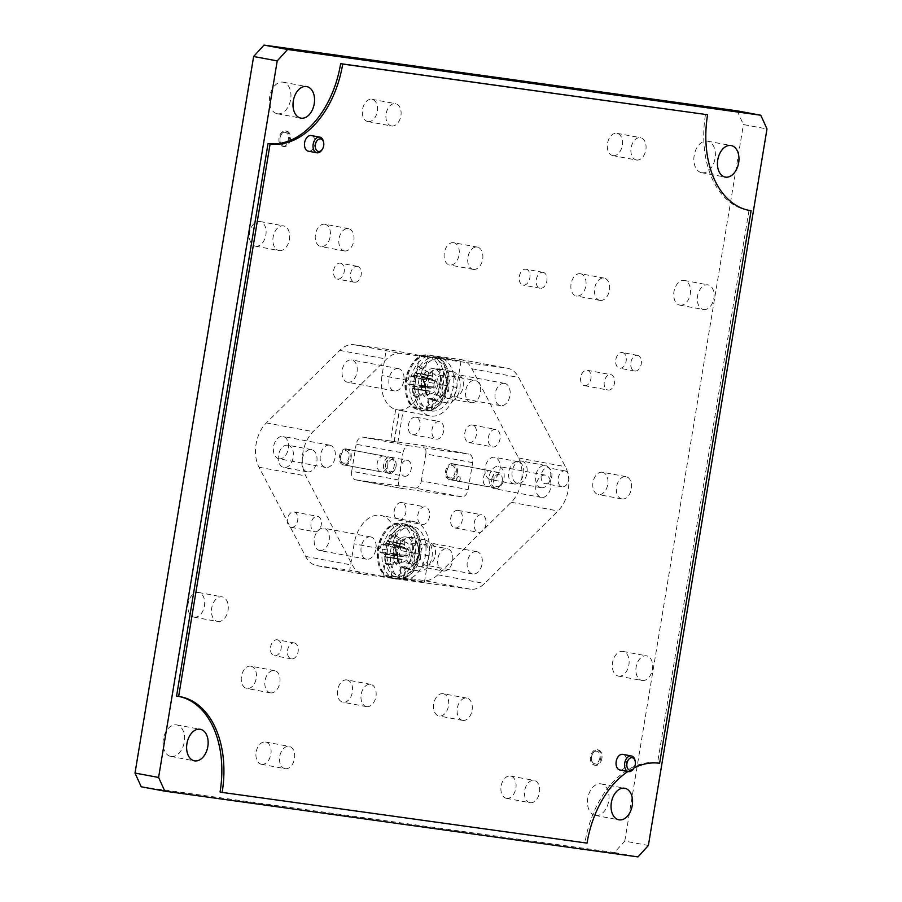 <?xml version="1.0" encoding="UTF-8"?>
<svg xmlns="http://www.w3.org/2000/svg" width="902" height="902" viewBox="0 0 902 902"><rect width="100%" height="100%" fill="white"/><g stroke="black" fill="none" stroke-linecap="round" stroke-linejoin="round"><path stroke-width="0.68" stroke-dasharray="4.51 3.38" d="M396.068 466.266A6.37 4.183 100.5 0 0 396.079 463.278A6.37 4.183 100.5 0 0 391.953 459.445A6.37 4.183 100.5 0 0 387.781 465.082A6.37 4.183 100.5 0 0 389.811 471.566A6.37 4.183 100.5 0 0 394.941 469.412A6.37 4.183 100.5 0 0 396.068 466.266M385.571 464.722A7.96 5.232 -79.5 0 1 392.201 457.63A7.96 5.232 -79.5 0 1 395.944 462.467A7.96 5.232 -79.5 0 1 395.933 466.199A7.96 5.232 -79.5 0 1 394.524 470.122A7.96 5.232 -79.5 0 1 389.292 473.279A7.96 5.232 -79.5 0 1 385.571 464.722M340.606 456.311A6.37 4.183 -79.5 0 1 341.734 453.176A6.37 4.183 -79.5 0 1 346.875 451.011A6.37 4.183 -79.5 0 1 348.894 457.494A6.37 4.183 -79.5 0 1 344.733 463.143A6.37 4.183 -79.5 0 1 340.595 459.298A6.37 4.183 -79.5 0 1 340.606 456.311M351.115 457.866A7.96 5.232 100.5 0 0 347.394 449.297A7.96 5.232 100.5 0 0 342.162 452.466A7.96 5.232 100.5 0 0 340.753 456.378A7.96 5.232 100.5 0 0 340.742 460.121A7.96 5.232 100.5 0 0 344.485 464.947A7.96 5.232 100.5 0 0 351.115 457.866M502.222 481.014A6.37 4.183 100.5 0 0 502.234 478.026A6.37 4.183 100.5 0 0 498.107 474.193A6.37 4.183 100.5 0 0 493.935 479.83A6.37 4.183 100.5 0 0 495.965 486.313A6.37 4.183 100.5 0 0 501.095 484.16A6.37 4.183 100.5 0 0 502.222 481.014M491.714 479.469A7.96 5.232 -79.5 0 1 498.355 472.389A7.96 5.232 -79.5 0 1 502.098 477.214A7.96 5.232 -79.5 0 1 502.076 480.946A7.96 5.232 -79.5 0 1 500.666 484.87A7.96 5.232 -79.5 0 1 495.446 488.027A7.96 5.232 -79.5 0 1 491.714 479.469M446.761 471.058A6.37 4.183 -79.5 0 1 447.888 467.924A6.37 4.183 -79.5 0 1 453.018 465.759A6.37 4.183 -79.5 0 1 455.048 472.242A6.37 4.183 -79.5 0 1 450.876 477.891A6.37 4.183 -79.5 0 1 446.749 474.046A6.37 4.183 -79.5 0 1 446.761 471.058M457.269 472.614A7.96 5.232 100.5 0 0 453.537 464.045A7.96 5.232 100.5 0 0 448.317 467.213A7.96 5.232 100.5 0 0 446.907 471.137A7.96 5.232 100.5 0 0 446.885 474.869A7.96 5.232 100.5 0 0 450.628 479.695A7.96 5.232 100.5 0 0 457.269 472.614M401.255 567.144A15.278 10.046 100.5 0 0 413.308 553.332A15.278 10.046 100.5 0 0 406.125 537.006A15.278 10.046 100.5 0 0 393.486 550.107A15.278 10.046 100.5 0 0 400.432 567.031L398.56 578.34A26.733 17.566 -79.5 0 1 398.447 578.317A26.733 17.566 -79.5 0 1 386.056 548.822A26.733 17.566 -79.5 0 1 408.223 525.742A26.733 17.566 -79.5 0 1 420.738 554.538A26.733 17.566 -79.5 0 1 399.383 578.453L401.255 567.144L405.979 568.023A15.278 10.046 100.5 0 0 418.021 554.2A15.278 10.046 100.5 0 0 410.85 537.885A15.278 10.046 100.5 0 0 398.199 550.987A15.278 10.046 100.5 0 0 405.145 567.91L403.273 579.219A26.733 17.566 -79.5 0 1 403.16 579.197A26.733 17.566 -79.5 0 1 390.78 549.701A26.733 17.566 -79.5 0 1 412.947 526.621A26.733 17.566 -79.5 0 1 425.451 555.407A26.733 17.566 -79.5 0 1 404.107 579.332L405.979 568.023M400.432 567.031L405.145 567.91M398.56 578.34L403.273 579.219M399.383 578.453L404.107 579.332M429.115 398.864A15.278 10.046 100.5 0 0 441.157 385.053A15.278 10.046 100.5 0 0 433.986 368.738A15.278 10.046 100.5 0 0 421.335 381.828A15.278 10.046 100.5 0 0 428.292 398.752L426.42 410.06A26.733 17.566 -79.5 0 1 426.308 410.038A26.733 17.566 -79.5 0 1 413.917 380.543A26.733 17.566 -79.5 0 1 436.083 357.474A26.733 17.566 -79.5 0 1 448.598 386.259A26.733 17.566 -79.5 0 1 427.244 410.173L429.115 398.864L433.828 399.744A15.278 10.046 100.5 0 0 445.881 385.932A15.278 10.046 100.5 0 0 438.71 369.617A15.278 10.046 100.5 0 0 426.06 382.707A15.278 10.046 100.5 0 0 433.005 399.631L431.133 410.94A26.733 17.566 -79.5 0 1 431.021 410.917A26.733 17.566 -79.5 0 1 418.641 381.422A26.733 17.566 -79.5 0 1 440.796 358.342A26.733 17.566 -79.5 0 1 453.311 387.138A26.733 17.566 -79.5 0 1 431.957 411.053L433.828 399.744M428.292 398.752L433.005 399.631M426.42 410.06L431.133 410.94M427.244 410.173L431.957 411.053M435.542 387.217L433.321 386.981L431.28 387.883L429.07 394.332A11.275 7.408 -79.5 0 1 428.63 394.433A11.275 7.408 -79.5 0 1 425.237 393.802L425.214 387.037L423.342 385.526L421.358 385.255A11.275 7.408 -79.5 0 1 422.316 379.449L424.538 379.686L426.973 378.355L428.788 372.334A11.275 7.408 -79.5 0 1 432.622 372.864L432.644 379.629L434.302 381.05L436.5 381.422A11.275 7.408 -79.5 0 1 436.275 384.353A11.275 7.408 -79.5 0 1 435.542 387.217L426.95 386.8A15.176 9.978 100.5 0 0 428.022 382.696A15.176 9.978 100.5 0 0 428.326 378.49A43.251 3.45 13.2 0 0 422.835 377.51L422.587 377.397A43.127 9.02 28.3 0 1 421.257 376.348L421.02 375.83A43.127 27.06 68.9 0 1 420.952 373.811L421.008 373.473A43.251 29.98 98.1 0 1 423.263 367.328A15.176 9.978 100.5 0 0 423.128 367.249A15.176 9.978 100.5 0 0 420.614 366.359A15.176 9.978 100.5 0 0 417.773 366.562A43.251 34.941 -82.4 0 0 415.315 372.684L415.168 373A43.127 32.743 -46.6 0 0 414.119 374.871L413.736 375.3A43.127 15.762 -2.1 0 0 412.451 375.999L412.259 376.044A43.251 3.45 13.2 0 0 409.328 375.852A15.176 9.978 100.5 0 0 407.952 384.162A43.251 1.5 -174.4 0 0 410.838 384.658L411.008 384.759A43.127 13.958 -159.3 0 0 412 385.74L412.237 386.259A43.127 31.998 -117 0 0 412.631 388.345L412.665 388.694A43.251 34.941 -82.4 0 0 413.015 395.324A15.176 9.978 100.5 0 0 415.664 396.294A15.176 9.978 100.5 0 0 417.727 396.26A15.176 9.978 100.5 0 0 418.505 396.091A43.251 29.98 98.1 0 1 418.359 389.484L418.415 389.157A43.127 27.804 128.1 0 1 419.137 387.217L419.52 386.789A43.127 10.813 170.3 0 1 421.133 386.169L421.403 386.135A43.251 1.5 -174.4 0 0 426.95 386.8M418.472 408.29A26.462 17.386 100.5 0 0 440.029 384.59A26.462 17.386 100.5 0 0 427.12 356.098A26.462 17.386 100.5 0 0 405.562 379.798A26.462 17.386 100.5 0 0 418.472 408.29M421.133 386.169L433.546 386.947L421.133 386.169M422.835 377.51L434.516 381.14L422.835 377.51M434.031 384.59A10.125 6.652 100.5 0 0 438.778 395.459A10.125 6.652 100.5 0 0 447.223 386.428A10.125 6.652 100.5 0 0 442.476 375.559A10.125 6.652 100.5 0 0 434.031 384.59M437.786 384.669A10.125 6.652 -79.5 0 1 429.341 393.712A10.125 6.652 -79.5 0 1 424.594 382.843A10.125 6.652 -79.5 0 1 433.05 373.8A10.125 6.652 -79.5 0 1 437.786 384.669M429.07 394.332L418.505 396.091M425.237 393.802L413.015 395.324M436.5 381.422L428.326 378.49M421.358 385.255L407.952 384.162M422.316 379.449L409.328 375.852M428.788 372.334L417.773 366.562M407.681 555.497L405.46 555.26L403.036 556.59L401.21 562.611A11.275 7.408 -79.5 0 1 400.77 562.701A11.275 7.408 -79.5 0 1 397.376 562.081L397.59 555.835L395.696 553.896L393.498 553.524A11.275 7.408 -79.5 0 1 394.467 547.728L396.688 547.965L399.112 546.635L400.939 540.602A11.275 7.408 -79.5 0 1 404.761 541.144L404.558 547.39L406.441 549.318L408.64 549.69A11.275 7.408 -79.5 0 1 408.414 552.633A11.275 7.408 -79.5 0 1 407.681 555.497L399.09 555.08A15.176 9.978 100.5 0 0 400.161 550.975A15.176 9.978 100.5 0 0 400.465 546.77A43.251 3.45 13.2 0 0 394.975 545.789L394.726 545.676A43.127 9.02 28.3 0 1 393.396 544.628L393.159 544.109A43.127 27.06 68.9 0 1 393.103 542.079L393.148 541.752A43.251 29.98 98.1 0 1 395.403 535.608A15.176 9.978 100.5 0 0 395.268 535.517A15.176 9.978 100.5 0 0 392.753 534.638A15.176 9.978 100.5 0 0 389.912 534.841A43.251 34.941 -82.4 0 0 387.454 540.963L387.308 541.279A43.127 32.743 -46.6 0 0 386.27 543.151L385.876 543.579A43.127 15.762 -2.1 0 0 384.59 544.267L384.399 544.312A43.251 3.45 13.2 0 0 381.467 544.12A15.176 9.978 100.5 0 0 380.092 552.441A43.251 1.5 -174.4 0 0 382.978 552.937L383.147 553.027A43.127 13.958 -159.3 0 0 384.151 554.02L384.376 554.538A43.127 31.998 -117 0 0 384.771 556.624L384.804 556.974A43.251 34.941 -82.4 0 0 385.154 563.603A15.176 9.978 100.5 0 0 387.804 564.573A15.176 9.978 100.5 0 0 389.867 564.539A15.176 9.978 100.5 0 0 390.645 564.37A43.251 29.98 98.1 0 1 390.498 557.763L390.555 557.425A43.127 27.804 128.1 0 1 391.276 555.497L391.671 555.068A43.127 10.813 170.3 0 1 393.272 554.437L393.554 554.403A43.251 1.5 -174.4 0 0 399.09 555.08M390.611 576.57A26.462 17.386 100.5 0 0 412.169 552.858A26.462 17.386 100.5 0 0 399.259 524.378A26.462 17.386 100.5 0 0 377.701 548.078A26.462 17.386 100.5 0 0 390.611 576.57M393.272 554.437L405.697 555.215L393.272 554.437M394.975 545.789L406.655 549.419L394.975 545.789M406.171 552.87A10.125 6.652 100.5 0 0 410.917 563.739A10.125 6.652 100.5 0 0 419.362 554.707A10.125 6.652 100.5 0 0 414.627 543.827A10.125 6.652 100.5 0 0 406.171 552.87M409.936 552.949A10.125 6.652 -79.5 0 1 401.48 561.991A10.125 6.652 -79.5 0 1 396.745 551.111A10.125 6.652 -79.5 0 1 405.19 542.079A10.125 6.652 -79.5 0 1 409.936 552.949M401.21 562.611L390.645 564.37M397.376 562.081L385.154 563.603M408.64 549.69L400.465 546.77M393.498 553.524L380.092 552.441M394.467 547.728L381.467 544.12M400.939 540.602L389.912 534.841M395.403 535.608L404.761 541.144L395.268 535.517M599.853 757.996A6.37 4.183 -79.5 0 1 595.692 763.656A6.37 4.183 -79.5 0 1 591.554 759.822A6.37 4.183 -79.5 0 1 591.565 756.846A6.37 4.183 -79.5 0 1 592.693 753.689A6.37 4.183 -79.5 0 1 597.823 751.524A6.37 4.183 -79.5 0 1 599.853 757.996M601.893 758.334A7.825 5.141 -79.5 0 1 595.523 765.347A7.825 5.141 -79.5 0 1 595.365 765.324A7.825 5.141 -79.5 0 1 591.689 760.566A7.825 5.141 -79.5 0 1 591.701 756.913A7.825 5.141 -79.5 0 1 593.088 753.035A7.825 5.141 -79.5 0 1 598.071 749.9A7.825 5.141 -79.5 0 1 598.229 749.923A7.825 5.141 -79.5 0 1 601.893 758.334M288.302 139.179A6.37 4.183 -79.5 0 1 284.13 144.839A6.37 4.183 -79.5 0 1 280.003 140.994A6.37 4.183 -79.5 0 1 280.003 138.017A6.37 4.183 -79.5 0 1 281.142 134.872A6.37 4.183 -79.5 0 1 286.261 132.707A6.37 4.183 -79.5 0 1 288.302 139.179M290.343 139.506A7.825 5.141 -79.5 0 1 283.961 146.519A7.825 5.141 -79.5 0 1 283.803 146.496A7.825 5.141 -79.5 0 1 280.127 141.749A7.825 5.141 -79.5 0 1 280.139 138.096A7.825 5.141 -79.5 0 1 281.525 134.206A7.825 5.141 -79.5 0 1 286.52 131.072A7.825 5.141 -79.5 0 1 286.667 131.106A7.825 5.141 -79.5 0 1 290.343 139.506M279.237 250.587A12.527 8.231 100.5 0 0 289.418 239.549A12.527 8.231 100.5 0 0 283.578 225.906A12.527 8.231 100.5 0 0 283.329 225.872A12.527 8.231 100.5 0 0 273.148 236.91A12.527 8.231 100.5 0 0 278.989 250.553A12.527 8.231 100.5 0 0 279.237 250.587M255.649 246.201A12.527 8.231 100.5 0 0 265.831 235.163A12.527 8.231 100.5 0 0 259.99 221.52A12.527 8.231 100.5 0 0 259.742 221.486A12.527 8.231 100.5 0 0 249.572 232.524A12.527 8.231 100.5 0 0 255.401 246.167A12.527 8.231 100.5 0 0 255.649 246.201M217.822 621.546A12.527 8.231 100.5 0 0 228.003 610.507A12.527 8.231 100.5 0 0 222.163 596.865A12.527 8.231 100.5 0 0 221.915 596.831A12.527 8.231 100.5 0 0 211.745 607.869A12.527 8.231 100.5 0 0 217.585 621.512A12.527 8.231 100.5 0 0 217.822 621.546M194.234 617.16A12.527 8.231 100.5 0 0 204.416 606.121A12.527 8.231 100.5 0 0 198.575 592.479A12.527 8.231 100.5 0 0 198.327 592.445A12.527 8.231 100.5 0 0 188.157 603.483A12.527 8.231 100.5 0 0 193.998 617.126A12.527 8.231 100.5 0 0 194.234 617.16M703.673 309.555A12.527 8.231 100.5 0 0 713.843 298.517A12.527 8.231 100.5 0 0 708.002 284.874A12.527 8.231 100.5 0 0 707.766 284.84A12.527 8.231 100.5 0 0 697.584 295.879A12.527 8.231 100.5 0 0 703.425 309.521A12.527 8.231 100.5 0 0 703.673 309.555M680.085 305.169A12.527 8.231 100.5 0 0 690.255 294.131A12.527 8.231 100.5 0 0 684.415 280.488A12.527 8.231 100.5 0 0 684.178 280.454A12.527 8.231 100.5 0 0 673.997 291.493A12.527 8.231 100.5 0 0 679.837 305.135A12.527 8.231 100.5 0 0 680.085 305.169M642.258 680.514A12.527 8.231 100.5 0 0 652.428 669.476A12.527 8.231 100.5 0 0 646.599 655.833A12.527 8.231 100.5 0 0 646.351 655.799A12.527 8.231 100.5 0 0 636.169 666.837A12.527 8.231 100.5 0 0 642.01 680.48A12.527 8.231 100.5 0 0 642.258 680.514M618.671 676.128A12.527 8.231 100.5 0 0 628.852 665.09A12.527 8.231 100.5 0 0 623.011 651.447A12.527 8.231 100.5 0 0 622.763 651.413A12.527 8.231 100.5 0 0 612.582 662.451A12.527 8.231 100.5 0 0 618.422 676.094A12.527 8.231 100.5 0 0 618.671 676.128M636.632 160.037A11.331 7.453 100.5 0 0 645.832 150.048A11.331 7.453 100.5 0 0 640.555 137.713A11.331 7.453 100.5 0 0 640.33 137.679A11.331 7.453 100.5 0 0 631.129 147.657A11.331 7.453 100.5 0 0 636.406 159.992A11.331 7.453 100.5 0 0 636.632 160.037M613.044 155.651A11.331 7.453 100.5 0 0 622.245 145.662A11.331 7.453 100.5 0 0 616.968 133.327A11.331 7.453 100.5 0 0 616.742 133.293A11.331 7.453 100.5 0 0 607.542 143.271A11.331 7.453 100.5 0 0 612.819 155.606A11.331 7.453 100.5 0 0 613.044 155.651M391.66 125.998A11.331 7.453 100.5 0 0 400.86 116.008A11.331 7.453 100.5 0 0 395.583 103.674A11.331 7.453 100.5 0 0 395.358 103.64A11.331 7.453 100.5 0 0 386.157 113.629A11.331 7.453 100.5 0 0 391.434 125.964A11.331 7.453 100.5 0 0 391.66 125.998M368.072 121.612A11.331 7.453 100.5 0 0 377.273 111.622A11.331 7.453 100.5 0 0 371.996 99.288A11.331 7.453 100.5 0 0 371.771 99.254A11.331 7.453 100.5 0 0 362.57 109.243A11.331 7.453 100.5 0 0 367.847 121.578A11.331 7.453 100.5 0 0 368.072 121.612M285.257 768.707A11.331 7.453 100.5 0 0 294.458 758.729A11.331 7.453 100.5 0 0 289.181 746.394A11.331 7.453 100.5 0 0 288.956 746.349A11.331 7.453 100.5 0 0 279.755 756.338A11.331 7.453 100.5 0 0 285.032 768.673A11.331 7.453 100.5 0 0 285.257 768.707M261.67 764.321A11.331 7.453 100.5 0 0 270.871 754.343A11.331 7.453 100.5 0 0 265.594 742.008A11.331 7.453 100.5 0 0 265.368 741.963A11.331 7.453 100.5 0 0 256.168 751.952A11.331 7.453 100.5 0 0 261.445 764.287A11.331 7.453 100.5 0 0 261.67 764.321M530.229 802.746A11.331 7.453 100.5 0 0 539.43 792.757A11.331 7.453 100.5 0 0 534.153 780.422A11.331 7.453 100.5 0 0 533.928 780.388A11.331 7.453 100.5 0 0 524.727 790.377A11.331 7.453 100.5 0 0 530.004 802.712A11.331 7.453 100.5 0 0 530.229 802.746M506.642 798.36A11.331 7.453 100.5 0 0 515.843 788.371A11.331 7.453 100.5 0 0 510.566 776.036A11.331 7.453 100.5 0 0 510.34 776.002A11.331 7.453 100.5 0 0 501.14 785.992A11.331 7.453 100.5 0 0 506.417 798.326A11.331 7.453 100.5 0 0 506.642 798.36M702.004 172.756A16.044 10.542 100.5 0 0 715.027 158.628A16.044 10.542 100.5 0 0 707.551 141.163A16.044 10.542 100.5 0 0 707.247 141.118A16.044 10.542 100.5 0 0 694.213 155.245A16.044 10.542 100.5 0 0 701.688 172.71A16.044 10.542 100.5 0 0 702.004 172.756M277.568 113.787A16.044 10.542 100.5 0 0 290.602 99.66A16.044 10.542 100.5 0 0 283.127 82.195A16.044 10.542 100.5 0 0 282.811 82.138A16.044 10.542 100.5 0 0 269.788 96.277A16.044 10.542 100.5 0 0 277.264 113.742A16.044 10.542 100.5 0 0 277.568 113.787M171.177 756.496A16.044 10.542 100.5 0 0 184.2 742.369A16.044 10.542 100.5 0 0 176.724 724.904A16.044 10.542 100.5 0 0 176.409 724.858A16.044 10.542 100.5 0 0 163.386 738.986A16.044 10.542 100.5 0 0 170.861 756.451A16.044 10.542 100.5 0 0 171.177 756.496M595.602 815.476A16.044 10.542 100.5 0 0 608.636 801.337A16.044 10.542 100.5 0 0 601.16 783.872A16.044 10.542 100.5 0 0 600.845 783.827A16.044 10.542 100.5 0 0 587.811 797.954A16.044 10.542 100.5 0 0 595.286 815.419A16.044 10.542 100.5 0 0 595.602 815.476M314.899 531.752A7.825 5.141 100.5 0 0 321.259 524.863A7.825 5.141 100.5 0 0 317.605 516.339A7.825 5.141 100.5 0 0 317.459 516.305A7.825 5.141 100.5 0 0 311.1 523.205A7.825 5.141 100.5 0 0 314.742 531.729A7.825 5.141 100.5 0 0 314.899 531.752M291.312 527.366A7.825 5.141 100.5 0 0 297.671 520.477A7.825 5.141 100.5 0 0 294.018 511.953A7.825 5.141 100.5 0 0 293.872 511.919A7.825 5.141 100.5 0 0 287.512 518.819A7.825 5.141 100.5 0 0 291.154 527.343A7.825 5.141 100.5 0 0 291.312 527.366M282.878 146.316A7.825 5.141 100.5 0 0 289.238 139.427A7.825 5.141 100.5 0 0 285.584 130.903A7.825 5.141 100.5 0 0 285.438 130.88A7.825 5.141 100.5 0 0 279.079 137.769A7.825 5.141 100.5 0 0 282.721 146.293A7.825 5.141 100.5 0 0 282.878 146.316M608.128 390.081A7.825 5.141 100.5 0 0 614.487 383.181A7.825 5.141 100.5 0 0 610.846 374.657A7.825 5.141 100.5 0 0 610.688 374.634A7.825 5.141 100.5 0 0 604.329 381.523A7.825 5.141 100.5 0 0 607.982 390.047A7.825 5.141 100.5 0 0 608.128 390.081M584.541 385.695A7.825 5.141 100.5 0 0 590.9 378.795A7.825 5.141 100.5 0 0 587.258 370.271A7.825 5.141 100.5 0 0 587.101 370.248A7.825 5.141 100.5 0 0 580.741 377.137A7.825 5.141 100.5 0 0 584.395 385.661A7.825 5.141 100.5 0 0 584.541 385.695M594.429 765.144A7.825 5.141 100.5 0 0 600.788 758.244A7.825 5.141 100.5 0 0 597.147 749.72A7.825 5.141 100.5 0 0 596.989 749.697A7.825 5.141 100.5 0 0 590.63 756.598A7.825 5.141 100.5 0 0 594.283 765.121A7.825 5.141 100.5 0 0 594.429 765.144M294.165 642.946A8.084 5.311 -79.5 0 1 294.323 642.968A8.084 5.311 -79.5 0 1 298.088 651.774A8.084 5.311 -79.5 0 1 291.526 658.9A8.084 5.311 -79.5 0 1 291.369 658.866A8.084 5.311 -79.5 0 1 287.591 650.071A8.084 5.311 -79.5 0 1 294.165 642.946M277.173 639.789A8.084 5.311 -79.5 0 1 277.331 639.811A8.084 5.311 -79.5 0 1 281.108 648.617A8.084 5.311 -79.5 0 1 274.535 655.743A8.084 5.311 -79.5 0 1 274.377 655.709A8.084 5.311 -79.5 0 1 270.611 646.914A8.084 5.311 -79.5 0 1 277.173 639.789M542.891 272.336A8.084 5.311 -79.5 0 1 543.049 272.359A8.084 5.311 -79.5 0 1 546.826 281.153A8.084 5.311 -79.5 0 1 540.253 288.279A8.084 5.311 -79.5 0 1 540.095 288.257A8.084 5.311 -79.5 0 1 536.329 279.451A8.084 5.311 -79.5 0 1 542.891 272.336M525.911 269.179A8.084 5.311 -79.5 0 1 526.069 269.202A8.084 5.311 -79.5 0 1 529.835 277.996A8.084 5.311 -79.5 0 1 523.273 285.122A8.084 5.311 -79.5 0 1 523.115 285.1A8.084 5.311 -79.5 0 1 519.349 276.294A8.084 5.311 -79.5 0 1 525.911 269.179M357.215 266.304A8.084 5.311 -79.5 0 1 357.372 266.338A8.084 5.311 -79.5 0 1 361.138 275.133A8.084 5.311 -79.5 0 1 354.576 282.258A8.084 5.311 -79.5 0 1 354.418 282.236A8.084 5.311 -79.5 0 1 350.652 273.43A8.084 5.311 -79.5 0 1 357.215 266.304M340.234 263.147A8.084 5.311 -79.5 0 1 340.392 263.181A8.084 5.311 -79.5 0 1 344.158 271.976A8.084 5.311 -79.5 0 1 337.596 279.101A8.084 5.311 -79.5 0 1 337.438 279.079A8.084 5.311 -79.5 0 1 333.672 270.273A8.084 5.311 -79.5 0 1 340.234 263.147M287.693 445.182A11.331 7.453 -79.5 0 1 287.907 445.216A11.331 7.453 -79.5 0 1 293.195 457.551A11.331 7.453 -79.5 0 1 283.995 467.529A11.331 7.453 -79.5 0 1 283.769 467.495A11.331 7.453 -79.5 0 1 278.493 455.16A11.331 7.453 -79.5 0 1 287.693 445.182M307.571 471.915A11.331 7.453 100.5 0 0 316.782 461.937A11.331 7.453 100.5 0 0 311.494 449.602A11.331 7.453 100.5 0 0 311.28 449.568A11.331 7.453 100.5 0 0 302.069 459.546A11.331 7.453 100.5 0 0 307.356 471.881A11.331 7.453 100.5 0 0 307.571 471.915M324.686 224.215A11.331 7.453 -79.5 0 1 324.9 224.26A11.331 7.453 -79.5 0 1 330.188 236.595A11.331 7.453 -79.5 0 1 320.977 246.573A11.331 7.453 -79.5 0 1 320.762 246.539A11.331 7.453 -79.5 0 1 315.474 234.204A11.331 7.453 -79.5 0 1 324.686 224.215M344.564 250.959A11.331 7.453 100.5 0 0 353.776 240.981A11.331 7.453 100.5 0 0 348.488 228.646A11.331 7.453 100.5 0 0 348.273 228.601A11.331 7.453 100.5 0 0 339.062 238.59A11.331 7.453 100.5 0 0 344.35 250.925A11.331 7.453 100.5 0 0 344.564 250.959M453.548 242.672A11.331 7.453 -79.5 0 1 453.774 242.717A11.331 7.453 -79.5 0 1 459.05 255.052A11.331 7.453 -79.5 0 1 449.85 265.03A11.331 7.453 -79.5 0 1 449.624 264.996A11.331 7.453 -79.5 0 1 444.348 252.661A11.331 7.453 -79.5 0 1 453.548 242.672M473.437 269.416A11.331 7.453 100.5 0 0 482.638 259.438A11.331 7.453 100.5 0 0 477.35 247.103A11.331 7.453 100.5 0 0 477.135 247.058A11.331 7.453 100.5 0 0 467.935 257.047A11.331 7.453 100.5 0 0 473.212 269.382A11.331 7.453 100.5 0 0 473.437 269.416M580.313 273.689A11.331 7.453 -79.5 0 1 580.527 273.723A11.331 7.453 -79.5 0 1 585.815 286.058A11.331 7.453 -79.5 0 1 576.615 296.036A11.331 7.453 -79.5 0 1 576.389 296.003A11.331 7.453 -79.5 0 1 571.113 283.668A11.331 7.453 -79.5 0 1 580.313 273.689M600.191 300.422A11.331 7.453 100.5 0 0 609.402 290.444A11.331 7.453 100.5 0 0 604.114 278.109A11.331 7.453 100.5 0 0 603.9 278.075A11.331 7.453 100.5 0 0 594.689 288.054A11.331 7.453 100.5 0 0 599.977 300.389A11.331 7.453 100.5 0 0 600.191 300.422M602.232 472.231A11.331 7.453 -79.5 0 1 602.446 472.265A11.331 7.453 -79.5 0 1 607.734 484.599A11.331 7.453 -79.5 0 1 598.533 494.589A11.331 7.453 -79.5 0 1 598.308 494.555A11.331 7.453 -79.5 0 1 593.031 482.22A11.331 7.453 -79.5 0 1 602.232 472.231M622.109 498.975A11.331 7.453 100.5 0 0 631.321 488.985A11.331 7.453 100.5 0 0 626.033 476.651A11.331 7.453 100.5 0 0 625.819 476.617A11.331 7.453 100.5 0 0 616.607 486.606A11.331 7.453 100.5 0 0 621.895 498.941A11.331 7.453 100.5 0 0 622.109 498.975M442.961 693.683A11.331 7.453 -79.5 0 1 443.175 693.717A11.331 7.453 -79.5 0 1 448.463 706.052A11.331 7.453 -79.5 0 1 439.263 716.03A11.331 7.453 -79.5 0 1 439.037 715.996A11.331 7.453 -79.5 0 1 433.761 703.661A11.331 7.453 -79.5 0 1 442.961 693.683M462.85 720.416A11.331 7.453 100.5 0 0 472.05 710.438A11.331 7.453 100.5 0 0 466.762 698.103A11.331 7.453 100.5 0 0 466.548 698.069A11.331 7.453 100.5 0 0 457.348 708.047A11.331 7.453 100.5 0 0 462.625 720.382A11.331 7.453 100.5 0 0 462.85 720.416M346.83 679.916A11.331 7.453 -79.5 0 1 347.044 679.95A11.331 7.453 -79.5 0 1 352.332 692.285A11.331 7.453 -79.5 0 1 343.132 702.263A11.331 7.453 -79.5 0 1 342.907 702.23A11.331 7.453 -79.5 0 1 337.63 689.895A11.331 7.453 -79.5 0 1 346.83 679.916M366.719 706.649A11.331 7.453 100.5 0 0 375.92 696.671A11.331 7.453 100.5 0 0 370.632 684.336A11.331 7.453 100.5 0 0 370.418 684.302A11.331 7.453 100.5 0 0 361.217 694.281A11.331 7.453 100.5 0 0 366.494 706.616A11.331 7.453 100.5 0 0 366.719 706.649M250.7 666.138A11.331 7.453 -79.5 0 1 250.914 666.183A11.331 7.453 -79.5 0 1 256.202 678.518A11.331 7.453 -79.5 0 1 247.001 688.497A11.331 7.453 -79.5 0 1 246.776 688.463A11.331 7.453 -79.5 0 1 241.499 676.128A11.331 7.453 -79.5 0 1 250.7 666.138M270.589 692.883A11.331 7.453 100.5 0 0 279.789 682.904A11.331 7.453 100.5 0 0 274.501 670.569A11.331 7.453 100.5 0 0 274.287 670.524A11.331 7.453 100.5 0 0 265.087 680.514A11.331 7.453 100.5 0 0 270.363 692.849A11.331 7.453 100.5 0 0 270.589 692.883M637.376 355.332A7.96 5.232 -79.5 0 1 637.522 355.354A7.96 5.232 -79.5 0 1 641.232 364.025A7.96 5.232 -79.5 0 1 634.771 371.026A7.96 5.232 -79.5 0 1 634.613 371.004A7.96 5.232 -79.5 0 1 630.904 362.345A7.96 5.232 -79.5 0 1 637.376 355.332M622.279 352.524A7.96 5.232 -79.5 0 1 622.436 352.547A7.96 5.232 -79.5 0 1 626.135 361.217A7.96 5.232 -79.5 0 1 619.674 368.219A7.96 5.232 -79.5 0 1 619.516 368.196A7.96 5.232 -79.5 0 1 615.818 359.537A7.96 5.232 -79.5 0 1 622.279 352.524M424.425 582.162L428.788 555.79A31.829 20.915 100.5 0 0 413.871 521.615A31.829 20.915 100.5 0 0 413.251 521.514A31.829 20.915 100.5 0 0 387.319 550.028L382.955 576.401L424.425 582.162L391.209 575.983L395.572 549.611A31.829 20.915 100.5 0 0 380.667 515.437A31.829 20.915 100.5 0 0 380.046 515.335A31.829 20.915 100.5 0 0 354.114 543.85L349.75 570.222L317.403 565.734A30.048 19.743 -79.5 0 1 316.816 565.633A30.048 19.743 -79.5 0 1 305.631 556.433L258.987 467.213A30.048 19.743 -79.5 0 1 266.315 422.925L339.75 350.393A30.048 19.743 -79.5 0 1 353.99 344.711L386.338 349.209L381.974 375.582A31.829 20.915 -79.5 0 0 395.696 409.474L390.487 440.999L362.66 437.132A7.96 5.232 100.5 0 0 356.177 444.258L402.968 452.962A7.96 5.232 -79.5 0 1 409.452 445.825L468.747 454.067A7.96 5.232 -79.5 0 1 468.905 454.089A7.96 5.232 -79.5 0 1 472.637 462.636L468.161 489.639A7.96 5.232 -79.5 0 1 461.677 496.765L402.382 488.523A7.96 5.232 -79.5 0 1 402.236 488.501A7.96 5.232 -79.5 0 1 398.504 479.954L402.968 452.962M433.31 400.33A15.92 10.463 -79.5 0 1 433.005 400.285A15.92 10.463 -79.5 0 1 425.586 382.955A15.92 10.463 -79.5 0 1 438.507 368.941A15.92 10.463 -79.5 0 1 438.823 368.986A15.92 10.463 -79.5 0 1 446.242 386.304A15.92 10.463 -79.5 0 1 433.31 400.33M452.094 371.466A15.92 10.463 100.5 0 0 439.173 385.481A15.92 10.463 100.5 0 0 446.591 402.811A15.92 10.463 100.5 0 0 446.896 402.856A15.92 10.463 100.5 0 0 459.828 388.841A15.92 10.463 100.5 0 0 452.409 371.511A15.92 10.463 100.5 0 0 452.094 371.466M405.46 568.61A15.92 10.463 -79.5 0 1 405.145 568.553A15.92 10.463 -79.5 0 1 397.726 551.235A15.92 10.463 -79.5 0 1 410.658 537.209A15.92 10.463 -79.5 0 1 410.962 537.265A15.92 10.463 -79.5 0 1 418.381 554.583A15.92 10.463 -79.5 0 1 405.46 568.61M424.233 539.734A15.92 10.463 100.5 0 0 411.312 553.76A15.92 10.463 100.5 0 0 418.731 571.079A15.92 10.463 100.5 0 0 419.035 571.135A15.92 10.463 100.5 0 0 431.968 557.109A15.92 10.463 100.5 0 0 424.549 539.791A15.92 10.463 100.5 0 0 424.233 539.734M319.917 550.536A11.331 7.453 -79.5 0 1 319.703 550.502A11.331 7.453 -79.5 0 1 314.415 538.167A11.331 7.453 -79.5 0 1 323.615 528.177A11.331 7.453 -79.5 0 1 323.841 528.222A11.331 7.453 -79.5 0 1 329.117 540.557A11.331 7.453 -79.5 0 1 319.917 550.536M370.418 536.882A11.331 7.453 100.5 0 0 361.217 546.871A11.331 7.453 100.5 0 0 366.494 559.206A11.331 7.453 100.5 0 0 366.719 559.24A11.331 7.453 100.5 0 0 375.92 549.25A11.331 7.453 100.5 0 0 370.632 536.915A11.331 7.453 100.5 0 0 370.418 536.882M453.932 397.004A11.331 7.453 -79.5 0 1 453.706 396.97A11.331 7.453 -79.5 0 1 448.429 384.635A11.331 7.453 -79.5 0 1 457.63 374.657A11.331 7.453 -79.5 0 1 457.844 374.691A11.331 7.453 -79.5 0 1 463.132 387.026A11.331 7.453 -79.5 0 1 453.932 397.004M504.421 383.361A11.331 7.453 100.5 0 0 495.221 393.34A11.331 7.453 100.5 0 0 500.497 405.674A11.331 7.453 100.5 0 0 500.723 405.708A11.331 7.453 100.5 0 0 509.923 395.73A11.331 7.453 100.5 0 0 504.646 383.395A11.331 7.453 100.5 0 0 504.421 383.361M426.071 565.283A11.331 7.453 -79.5 0 1 425.845 565.25A11.331 7.453 -79.5 0 1 420.569 552.915A11.331 7.453 -79.5 0 1 429.769 542.936A11.331 7.453 -79.5 0 1 429.995 542.97A11.331 7.453 -79.5 0 1 435.271 555.305A11.331 7.453 -79.5 0 1 426.071 565.283M476.56 551.629A11.331 7.453 100.5 0 0 467.36 561.619A11.331 7.453 100.5 0 0 472.648 573.954A11.331 7.453 100.5 0 0 472.862 573.988A11.331 7.453 100.5 0 0 482.063 563.998A11.331 7.453 100.5 0 0 476.786 551.663A11.331 7.453 100.5 0 0 476.56 551.629M347.777 382.256A11.331 7.453 -79.5 0 1 347.552 382.222A11.331 7.453 -79.5 0 1 342.275 369.888A11.331 7.453 -79.5 0 1 351.476 359.909A11.331 7.453 -79.5 0 1 351.701 359.943A11.331 7.453 -79.5 0 1 356.978 372.278A11.331 7.453 -79.5 0 1 347.777 382.256M398.278 368.614A11.331 7.453 100.5 0 0 389.066 378.592A11.331 7.453 100.5 0 0 394.354 390.927A11.331 7.453 100.5 0 0 394.569 390.961A11.331 7.453 100.5 0 0 403.78 380.982A11.331 7.453 100.5 0 0 398.492 368.647A11.331 7.453 100.5 0 0 398.278 368.614M279.113 458.791A11.331 7.453 -79.5 0 1 278.898 458.757A11.331 7.453 -79.5 0 1 273.61 446.422A11.331 7.453 -79.5 0 1 282.811 436.444A11.331 7.453 -79.5 0 1 283.036 436.478A11.331 7.453 -79.5 0 1 288.313 448.813A11.331 7.453 -79.5 0 1 279.113 458.791M329.613 445.137A11.331 7.453 100.5 0 0 320.413 455.127A11.331 7.453 100.5 0 0 325.69 467.462A11.331 7.453 100.5 0 0 325.915 467.495A11.331 7.453 100.5 0 0 335.116 457.517A11.331 7.453 100.5 0 0 329.828 445.182A11.331 7.453 100.5 0 0 329.613 445.137M541.11 476.211A11.331 7.453 -79.5 0 1 545.225 475.095A11.331 7.453 -79.5 0 1 545.451 475.14A11.331 7.453 -79.5 0 1 550.378 480.371A8.084 5.311 -79.5 0 1 545.191 483.664A8.084 5.311 -79.5 0 1 545.034 483.641A8.084 5.311 -79.5 0 1 541.11 476.211A8.084 5.311 -79.5 0 1 547.83 467.721A8.084 5.311 -79.5 0 1 547.988 467.743A8.084 5.311 -79.5 0 1 550.378 480.371A11.331 7.453 -79.5 0 1 549.16 492.176A11.331 7.453 -79.5 0 1 541.527 497.453A11.331 7.453 -79.5 0 1 541.301 497.419A11.331 7.453 -79.5 0 1 535.765 488.151A11.331 7.453 -79.5 0 1 541.11 476.211M494.736 488.749A11.331 7.453 -79.5 0 1 494.51 488.715A11.331 7.453 -79.5 0 1 489.234 476.38A11.331 7.453 -79.5 0 1 498.434 466.402A11.331 7.453 -79.5 0 1 498.648 466.435A11.331 7.453 -79.5 0 1 503.936 478.77A11.331 7.453 -79.5 0 1 494.736 488.749M471.239 402.72A11.331 7.453 100.5 0 0 480.439 392.742A11.331 7.453 100.5 0 0 475.151 380.407A11.331 7.453 100.5 0 0 474.937 380.373A11.331 7.453 100.5 0 0 465.736 390.352A11.331 7.453 100.5 0 0 471.013 402.687A11.331 7.453 100.5 0 0 471.239 402.72M447.651 398.334A11.331 7.453 100.5 0 0 456.852 388.356A11.331 7.453 100.5 0 0 451.564 376.021A11.331 7.453 100.5 0 0 451.35 375.987A11.331 7.453 100.5 0 0 442.149 385.966A11.331 7.453 100.5 0 0 447.426 398.301A11.331 7.453 100.5 0 0 447.651 398.334M443.378 571A11.331 7.453 100.5 0 0 452.578 561.01A11.331 7.453 100.5 0 0 447.302 548.675A11.331 7.453 100.5 0 0 447.076 548.641A11.331 7.453 100.5 0 0 437.876 558.631A11.331 7.453 100.5 0 0 443.153 570.966A11.331 7.453 100.5 0 0 443.378 571M419.791 566.614A11.331 7.453 100.5 0 0 428.991 556.624A11.331 7.453 100.5 0 0 423.714 544.289A11.331 7.453 100.5 0 0 423.489 544.256A11.331 7.453 100.5 0 0 414.289 554.245A11.331 7.453 100.5 0 0 419.565 566.58A11.331 7.453 100.5 0 0 419.791 566.614M564.81 470.878A8.084 5.311 -79.5 0 1 564.968 470.9A8.084 5.311 -79.5 0 1 568.745 479.706A8.084 5.311 -79.5 0 1 562.172 486.832A8.084 5.311 -79.5 0 1 562.014 486.798A8.084 5.311 -79.5 0 1 558.248 478.004A8.084 5.311 -79.5 0 1 564.81 470.878M635.109 760.781A7.96 5.232 -79.5 0 1 635.098 764.501A7.96 5.232 -79.5 0 1 633.678 768.448M619.922 770.015A7.96 5.232 100.5 0 0 626.552 762.912A7.96 5.232 100.5 0 0 622.831 754.365M323.547 141.964A7.96 5.232 -79.5 0 1 323.536 145.673A7.96 5.232 -79.5 0 1 322.127 149.619M311.269 135.548A7.96 5.232 -79.5 0 1 315.001 144.094A7.96 5.232 -79.5 0 1 308.36 151.198M176.566 696.051A89.129 58.574 -79.5 0 1 178.303 696.333A89.129 58.574 -79.5 0 1 179.34 696.536M220.065 792.024L584.947 842.716A89.129 58.574 -79.5 0 1 657.547 762.878L749.021 210.335M587.022 843.111L584.947 842.716M627.905 771.503A89.129 58.574 -79.5 0 1 633.959 767.974M659.621 763.272L657.547 762.878M748.322 210.234A89.129 58.574 -79.5 0 1 747.284 210.053A89.129 58.574 -79.5 0 1 705.522 114.362M382.955 576.401L349.75 570.222M461.012 361.138L456.649 387.51A31.829 20.915 -79.5 0 1 430.096 415.923A31.829 20.915 -79.5 0 1 415.179 381.749L419.543 355.377L461.012 361.138L427.796 354.971L460.144 359.458A30.048 19.743 -79.5 0 1 460.73 359.56A30.048 19.743 -79.5 0 1 471.904 368.76L518.56 457.979A30.048 19.743 -79.5 0 1 511.231 502.267L437.797 574.788A30.048 19.743 -79.5 0 1 423.557 580.482L391.209 575.983M470.348 589.175L364.194 574.427A30.048 19.743 -79.5 0 1 363.607 574.337A30.048 19.743 -79.5 0 1 352.434 565.137L305.778 475.918A30.048 19.743 -79.5 0 1 313.107 431.63L386.541 359.097A30.048 19.743 -79.5 0 1 400.792 353.415L506.935 368.163A30.048 19.743 -79.5 0 1 507.522 368.253A30.048 19.743 -79.5 0 1 518.706 377.464L565.362 466.672A30.048 19.743 -79.5 0 1 558.022 510.96L484.599 583.493A30.048 19.743 -79.5 0 1 470.348 589.175L423.557 580.482M427.796 354.971L423.433 381.343A31.829 20.915 -79.5 0 1 399.349 409.982L394.129 441.495L421.956 445.362L468.747 454.067M398.504 479.954L351.712 471.261L356.177 444.258M351.712 471.261A7.96 5.232 100.5 0 0 355.433 479.796A7.96 5.232 100.5 0 0 355.591 479.83L402.382 488.523M461.677 496.765L414.886 488.061L355.591 479.83M414.886 488.061A7.96 5.232 100.5 0 0 421.369 480.935L468.161 489.639M472.637 462.636L425.834 453.932L421.369 480.935M425.834 453.932A7.96 5.232 100.5 0 0 422.113 445.396A7.96 5.232 100.5 0 0 421.956 445.362M419.543 355.377L386.338 349.209M399.473 410.185A31.829 20.915 100.5 0 0 400.657 410.455A31.829 20.915 100.5 0 0 403.126 410.681L397.906 442.205L394.253 441.698L399.473 410.185L395.696 409.474M403.126 410.681L399.349 409.982M397.906 442.205L394.129 441.495M394.253 441.698L390.487 440.999M737.193 110.845L743.406 124.555L766.993 128.941M648.369 845.49L624.782 841.104L614.409 852.514L637.996 856.9M141.219 786.769L614.409 852.514M624.782 841.104L743.406 124.555M458.949 476.425A2.548 1.669 100.5 0 0 456.874 478.669A2.548 1.669 100.5 0 0 458.069 481.442A2.548 1.669 100.5 0 0 458.115 481.442A2.548 1.669 100.5 0 0 460.189 479.21A2.548 1.669 100.5 0 0 458.994 476.436A2.548 1.669 100.5 0 0 458.949 476.425M457.979 481.42A2.548 1.669 -79.5 0 1 457.934 481.42A2.548 1.669 -79.5 0 1 456.75 478.646A2.548 1.669 -79.5 0 1 458.814 476.403A2.548 1.669 -79.5 0 1 458.87 476.414A2.548 1.669 -79.5 0 1 460.054 479.176A2.548 1.669 -79.5 0 1 457.979 481.42M492.751 446.952A8.907 5.852 100.5 0 0 499.99 439.094A8.907 5.852 100.5 0 0 495.841 429.397A8.907 5.852 100.5 0 0 495.672 429.375A8.907 5.852 100.5 0 0 488.433 437.222A8.907 5.852 100.5 0 0 492.582 446.918A8.907 5.852 100.5 0 0 492.751 446.952M469.164 442.566A8.907 5.852 100.5 0 0 476.403 434.708A8.907 5.852 100.5 0 0 472.253 425.011A8.907 5.852 100.5 0 0 472.084 424.989A8.907 5.852 100.5 0 0 464.846 432.836A8.907 5.852 100.5 0 0 468.995 442.532A8.907 5.852 100.5 0 0 469.164 442.566M436.365 439.116A8.907 5.852 100.5 0 0 443.604 431.269A8.907 5.852 100.5 0 0 439.454 421.561A8.907 5.852 100.5 0 0 439.274 421.538A8.907 5.852 100.5 0 0 432.035 429.386A8.907 5.852 100.5 0 0 436.185 439.082A8.907 5.852 100.5 0 0 436.365 439.116M412.778 434.73A8.907 5.852 100.5 0 0 420.016 426.883A8.907 5.852 100.5 0 0 415.867 417.175A8.907 5.852 100.5 0 0 415.687 417.152A8.907 5.852 100.5 0 0 408.448 425A8.907 5.852 100.5 0 0 412.609 434.696A8.907 5.852 100.5 0 0 412.778 434.73M422.226 524.513A8.907 5.852 100.5 0 0 429.465 516.654A8.907 5.852 100.5 0 0 425.316 506.958A8.907 5.852 100.5 0 0 425.135 506.924A8.907 5.852 100.5 0 0 417.897 514.783A8.907 5.852 100.5 0 0 422.057 524.479A8.907 5.852 100.5 0 0 422.226 524.513M398.639 520.127A8.907 5.852 100.5 0 0 405.877 512.268A8.907 5.852 100.5 0 0 401.728 502.572A8.907 5.852 100.5 0 0 401.548 502.538A8.907 5.852 100.5 0 0 394.309 510.397A8.907 5.852 100.5 0 0 398.47 520.093A8.907 5.852 100.5 0 0 398.639 520.127M478.624 532.349A8.907 5.852 100.5 0 0 485.862 524.49A8.907 5.852 100.5 0 0 481.702 514.794A8.907 5.852 100.5 0 0 481.533 514.76A8.907 5.852 100.5 0 0 474.294 522.619A8.907 5.852 100.5 0 0 478.443 532.315A8.907 5.852 100.5 0 0 478.624 532.349M455.036 527.963A8.907 5.852 100.5 0 0 462.275 520.104A8.907 5.852 100.5 0 0 458.115 510.408A8.907 5.852 100.5 0 0 457.945 510.374A8.907 5.852 100.5 0 0 450.707 518.233A8.907 5.852 100.5 0 0 454.856 527.929A8.907 5.852 100.5 0 0 455.036 527.963M485.276 473.234A8.084 5.311 100.5 0 0 483.314 481.42A8.084 5.311 100.5 0 0 487.17 486.618A8.084 5.311 100.5 0 0 487.328 486.64A8.084 5.311 100.5 0 0 493.969 479.018A11.331 7.453 -79.5 0 1 490.722 479.605A11.331 7.453 -79.5 0 1 490.496 479.571A11.331 7.453 -79.5 0 1 485.276 473.234A11.331 7.453 -79.5 0 1 487.08 461.993A11.331 7.453 -79.5 0 1 494.42 457.258A11.331 7.453 -79.5 0 1 494.646 457.291A11.331 7.453 -79.5 0 1 500.17 467.213A11.331 7.453 -79.5 0 1 493.969 479.018A8.084 5.311 100.5 0 0 490.124 470.72A8.084 5.311 100.5 0 0 489.966 470.697A8.084 5.311 100.5 0 0 485.276 473.234M452.229 463.684A8.084 5.311 100.5 0 0 445.656 470.799A8.084 5.311 100.5 0 0 449.421 479.605A8.084 5.311 100.5 0 0 449.579 479.627A8.084 5.311 100.5 0 0 456.153 472.501A8.084 5.311 100.5 0 0 452.387 463.707A8.084 5.311 100.5 0 0 452.229 463.684M514.309 483.991A11.331 7.453 100.5 0 0 523.51 474.012A11.331 7.453 100.5 0 0 518.233 461.677A11.331 7.453 100.5 0 0 518.007 461.644A11.331 7.453 100.5 0 0 508.807 471.622A11.331 7.453 100.5 0 0 514.084 483.957A11.331 7.453 100.5 0 0 514.309 483.991M521.457 461.012A11.331 7.453 -79.5 0 1 521.672 461.046A11.331 7.453 -79.5 0 1 526.96 473.381A11.331 7.453 -79.5 0 1 517.759 483.359A11.331 7.453 -79.5 0 1 517.534 483.325A11.331 7.453 -79.5 0 1 512.257 470.991A11.331 7.453 -79.5 0 1 521.457 461.012M541.347 487.745A11.331 7.453 100.5 0 0 550.547 477.767A11.331 7.453 100.5 0 0 545.259 465.432A11.331 7.453 100.5 0 0 545.045 465.398A11.331 7.453 100.5 0 0 535.844 475.377A11.331 7.453 100.5 0 0 541.121 487.711A11.331 7.453 100.5 0 0 541.347 487.745M404.592 476.256A8.084 5.311 100.5 0 0 411.165 469.141A8.084 5.311 100.5 0 0 407.388 460.336A8.084 5.311 100.5 0 0 407.23 460.313A8.084 5.311 100.5 0 0 400.668 467.439A8.084 5.311 100.5 0 0 404.434 476.233A8.084 5.311 100.5 0 0 404.592 476.256M387.612 473.099A8.084 5.311 100.5 0 0 394.174 465.984A8.084 5.311 100.5 0 0 390.408 457.179A8.084 5.311 100.5 0 0 390.25 457.156A8.084 5.311 100.5 0 0 383.688 464.271A8.084 5.311 100.5 0 0 387.454 473.076A8.084 5.311 100.5 0 0 387.612 473.099M383.812 455.95A8.084 5.311 100.5 0 0 377.25 463.076A8.084 5.311 100.5 0 0 381.016 471.87A8.084 5.311 100.5 0 0 381.174 471.893A8.084 5.311 100.5 0 0 387.736 464.778A8.084 5.311 100.5 0 0 383.97 455.972A8.084 5.311 100.5 0 0 383.812 455.95M346.075 448.937A8.084 5.311 100.5 0 0 339.513 456.051A8.084 5.311 100.5 0 0 343.279 464.857A8.084 5.311 100.5 0 0 343.437 464.88A8.084 5.311 100.5 0 0 349.999 457.754A8.084 5.311 100.5 0 0 346.233 448.959A8.084 5.311 100.5 0 0 346.075 448.937M443.107 385.12A27.883 18.322 100.5 0 0 430.04 355.185A27.883 18.322 100.5 0 0 429.499 355.095A27.883 18.322 100.5 0 0 406.779 380.069A27.883 18.322 100.5 0 0 419.847 410.004A27.883 18.322 100.5 0 0 420.388 410.094A27.883 18.322 100.5 0 0 443.107 385.12M423.929 410.748A27.883 18.322 100.5 0 0 446.637 385.774A27.883 18.322 100.5 0 0 433.58 355.839A27.883 18.322 100.5 0 0 433.028 355.749A27.883 18.322 100.5 0 0 410.32 380.723A27.883 18.322 100.5 0 0 423.376 410.669A27.883 18.322 100.5 0 0 423.929 410.748M427.244 407.636A24.219 15.92 100.5 0 0 446.964 385.943A24.219 15.92 100.5 0 0 435.147 359.875A24.219 15.92 100.5 0 0 415.416 381.569A24.219 15.92 100.5 0 0 427.244 407.636M429.566 391.321L418.359 389.484M430.897 388.311L419.137 387.217M418.415 389.157L429.668 390.994M419.52 386.789L431.28 387.883M423.342 385.526L410.838 384.658M411.008 384.759L423.557 385.628M425.214 387.037L412 385.74M412.237 386.259L425.44 387.556M425.744 390.453L412.631 388.345M412.665 388.694L425.733 390.791M428.292 375.345L415.315 372.684M415.168 373L428.191 375.672M426.973 378.355L414.119 374.871M424.538 379.686L412.451 375.999M413.736 375.3L426.578 378.784M412.259 376.044L424.312 379.731M432.644 379.629L421.257 376.348M421.02 375.83L432.419 379.111M432.114 376.213L420.952 373.811M421.008 373.473L432.126 375.875M415.247 553.388A27.883 18.322 100.5 0 0 402.179 523.453A27.883 18.322 100.5 0 0 401.638 523.363A27.883 18.322 100.5 0 0 378.93 548.348A27.883 18.322 100.5 0 0 391.987 578.283A27.883 18.322 100.5 0 0 392.528 578.374A27.883 18.322 100.5 0 0 415.247 553.388M396.068 579.028A27.883 18.322 100.5 0 0 418.776 554.053A27.883 18.322 100.5 0 0 405.72 524.118A27.883 18.322 100.5 0 0 405.167 524.028A27.883 18.322 100.5 0 0 382.459 549.002A27.883 18.322 100.5 0 0 395.527 578.937A27.883 18.322 100.5 0 0 396.068 579.028M399.383 575.916A24.219 15.92 100.5 0 0 419.114 554.223A24.219 15.92 100.5 0 0 407.287 528.144A24.219 15.92 100.5 0 0 387.567 549.837A24.219 15.92 100.5 0 0 399.383 575.916M401.706 559.601L390.498 557.763M403.036 556.59L391.276 555.497M390.555 557.425L401.807 559.274M391.671 555.068L403.431 556.162M395.493 553.805L382.978 552.937M383.147 553.027L395.696 553.896M397.354 555.316L384.151 554.02M384.376 554.538L397.59 555.835M397.883 558.733L384.771 556.624M384.804 556.974L397.872 559.071M400.432 543.613L387.454 540.963M387.308 541.279L400.341 543.951M399.112 546.635L386.27 543.151M396.688 547.965L384.59 544.267M385.876 543.579L398.718 547.063M384.399 544.312L396.452 547.999M404.795 547.909L393.396 544.628M393.159 544.109L404.558 547.39M404.254 544.492L393.103 542.079M393.148 541.752L404.265 544.154M428.788 555.79L395.572 549.611M317.403 565.734L364.194 574.427M305.631 556.433L352.434 565.137M258.987 467.213L305.778 475.918M266.315 422.925L313.107 431.63M339.75 350.393L386.541 359.097M353.99 344.711L400.792 353.415M460.144 359.458L506.935 368.163M471.904 368.76L518.706 377.464M518.56 457.979L565.362 466.672M511.231 502.267L558.022 510.96M437.797 574.788L484.599 583.493M456.649 387.51L423.433 381.343M415.179 381.749L381.974 375.582M387.319 550.028L354.114 543.85M409.452 445.825L362.66 437.132M396.079 463.278L395.944 462.467M341.734 453.176L342.162 452.466M392.201 457.63L347.394 449.297M389.292 473.279L344.485 464.947M340.595 459.298L340.742 460.121M394.941 469.412L394.524 470.122M502.234 478.026L502.098 477.214M447.888 467.924L448.317 467.213M498.355 472.389L453.537 464.045M495.446 488.027L450.628 479.695M446.749 474.046L446.885 474.869M501.095 484.16L500.666 484.87M406.125 537.006L410.85 537.885M398.447 578.317L403.16 579.197M408.223 525.742L412.947 526.621M433.986 368.738L438.71 369.617M426.308 410.038L431.021 410.917M436.083 357.474L440.796 358.342M429.408 355.072L433.58 355.839C458.419 358.77 448.452 415.833 424.019 410.771L419.847 410.004C395.008 407.073 404.975 350.01 429.408 355.072M438.778 395.459L429.341 393.712M442.476 375.559L433.05 373.8M428.63 394.433L417.727 396.26M433.524 386.947L421.381 386.124M434.448 381.129L422.756 377.498M401.548 523.352L405.72 524.118C430.558 527.039 420.591 584.113 396.158 579.039L391.987 578.283C367.148 575.352 377.115 518.289 401.548 523.352M410.917 563.739L401.48 561.991M414.627 543.827L405.19 542.079M400.77 562.701L389.867 564.539M405.663 555.215L393.52 554.403M406.588 549.408L394.907 545.766M591.554 759.822L591.689 760.566M280.003 140.994L280.127 141.749M259.99 221.52L283.578 225.906M198.575 592.479L222.163 596.865M684.415 280.488L708.002 284.874M623.011 651.447L646.599 655.833M616.968 133.327L640.555 137.713M371.996 99.288L395.583 103.674M265.594 742.008L289.181 746.394M510.566 776.036L534.153 780.422M707.551 141.163L731.139 145.549M283.127 82.195L306.714 86.581M176.724 724.904L200.312 729.29M601.16 783.872L624.736 788.258M294.018 511.953L317.605 516.339M285.584 130.903L286.667 131.106M587.258 370.271L610.846 374.657M597.147 749.72L598.229 749.923M294.323 642.968L277.331 639.811M543.049 272.359L526.069 269.202M357.372 266.338L340.392 263.181M311.494 449.602L287.907 445.216M348.488 228.646L324.9 224.26M477.35 247.103L453.774 242.717M604.114 278.109L580.527 273.723M626.033 476.651L602.446 472.265M466.762 698.103L443.175 693.717M370.632 684.336L347.044 679.95M274.501 670.569L250.914 666.183M637.522 355.354L622.436 352.547M413.871 521.615L380.667 515.437M446.591 402.811L433.005 400.285M418.731 571.079L405.145 568.553M366.494 559.206L319.703 550.502M500.497 405.674L453.706 396.97M472.648 573.954L425.845 565.25M394.354 390.927L347.552 382.222M325.69 467.462L278.898 458.757M541.301 497.419L494.51 488.715M451.564 376.021L475.151 380.407M423.714 544.289L447.302 548.675M564.968 470.9L547.988 467.743M180.377 696.716L178.303 696.333M749.359 210.437L747.284 210.053M562.014 486.798L545.034 483.641M419.565 566.58L443.153 570.966M447.426 398.301L471.013 402.687M316.816 565.633L363.607 574.337M460.73 359.56L507.522 368.253M545.451 475.14L498.648 466.435M329.828 445.182L283.036 436.478M398.492 368.647L351.701 359.943M476.786 551.663L429.995 542.97M504.646 383.395L457.844 374.691M370.632 536.915L323.841 528.222M424.549 539.791L410.962 537.265M452.409 371.511L438.823 368.986M430.096 415.923L400.657 410.455M422.113 445.396L468.905 454.089M355.433 479.796L402.236 488.501M634.613 371.004L619.516 368.196M270.363 692.849L246.776 688.463M366.494 706.616L342.907 702.23M462.625 720.382L439.037 715.996M621.895 498.941L598.308 494.555M599.977 300.389L576.389 296.003M473.212 269.382L449.624 264.996M344.35 250.925L320.762 246.539M307.356 471.881L283.769 467.495M354.418 282.236L337.438 279.079M540.095 288.257L523.115 285.1M291.369 658.866L274.377 655.709M594.283 765.121L595.365 765.324M584.395 385.661L607.982 390.047M282.721 146.293L283.803 146.496M291.154 527.343L314.742 531.729M595.286 815.419L618.873 819.805M170.861 756.451L194.449 760.837M277.264 113.742L300.84 118.128M701.688 172.71L725.276 177.096M506.417 798.326L530.004 802.712M261.445 764.287L285.032 768.673M367.847 121.578L391.434 125.964M612.819 155.606L636.406 159.992M618.422 676.094L642.01 680.48M679.837 305.135L703.425 309.521M193.998 617.126L217.585 621.512M255.401 246.167L278.989 250.553M281.142 134.872L281.525 134.206M592.693 753.689L593.088 753.035M472.253 425.011L495.841 429.397M468.995 442.532L492.582 446.918M415.867 417.175L439.454 421.561M412.609 434.696L436.185 439.082M401.728 502.572L425.316 506.958M398.47 520.093L422.057 524.479M458.115 510.408L481.702 514.794M454.856 527.929L478.443 532.315M449.421 479.605L487.17 486.618M518.233 461.677L494.646 457.291M514.084 483.957L490.496 479.571M452.387 463.707L490.124 470.72M545.259 465.432L521.672 461.046M541.121 487.711L517.534 483.325M390.408 457.179L407.388 460.336M387.454 473.076L404.434 476.233M343.279 464.857L381.016 471.87M346.233 448.959L383.97 455.972"/><path stroke-width="1.35" d="M725.591 177.142A16.044 10.542 100.5 0 0 738.614 163.014A16.044 10.542 100.5 0 0 731.139 145.549A16.044 10.542 100.5 0 0 730.823 145.504A16.044 10.542 100.5 0 0 717.8 159.631A16.044 10.542 100.5 0 0 725.276 177.096A16.044 10.542 100.5 0 0 725.591 177.142M301.155 118.173A16.044 10.542 100.5 0 0 314.189 104.046A16.044 10.542 100.5 0 0 306.714 86.581A16.044 10.542 100.5 0 0 306.398 86.524A16.044 10.542 100.5 0 0 293.364 100.663A16.044 10.542 100.5 0 0 300.84 118.128A16.044 10.542 100.5 0 0 301.155 118.173M194.753 760.882A16.044 10.542 100.5 0 0 207.787 746.755A16.044 10.542 100.5 0 0 200.312 729.29A16.044 10.542 100.5 0 0 199.996 729.244A16.044 10.542 100.5 0 0 186.973 743.372A16.044 10.542 100.5 0 0 194.449 760.837A16.044 10.542 100.5 0 0 194.753 760.882M619.189 819.862A16.044 10.542 100.5 0 0 632.212 805.723A16.044 10.542 100.5 0 0 624.736 788.258A16.044 10.542 100.5 0 0 624.432 788.213A16.044 10.542 100.5 0 0 611.398 802.34A16.044 10.542 100.5 0 0 618.873 819.805A16.044 10.542 100.5 0 0 619.189 819.862M626.946 763.419A6.37 4.183 100.5 0 0 628.976 769.891A6.37 4.183 100.5 0 0 634.106 767.726A6.37 4.183 100.5 0 0 635.233 764.569A6.37 4.183 100.5 0 0 635.245 761.604A6.37 4.183 100.5 0 0 631.107 757.759A6.37 4.183 100.5 0 0 626.946 763.419M634.106 767.726L633.678 768.448A7.96 5.232 -79.5 0 1 628.457 771.605A7.96 5.232 -79.5 0 1 624.725 763.058A7.96 5.232 -79.5 0 1 631.366 755.955A7.96 5.232 -79.5 0 1 635.109 760.781L635.245 761.604M631.366 755.955L622.831 754.365A7.96 5.232 100.5 0 0 616.19 761.468A7.96 5.232 100.5 0 0 619.922 770.015L628.457 771.605M315.384 144.602A6.37 4.183 100.5 0 0 317.425 151.074A6.37 4.183 100.5 0 0 322.555 148.909A6.37 4.183 100.5 0 0 323.683 145.752A6.37 4.183 100.5 0 0 323.694 142.775A6.37 4.183 100.5 0 0 319.556 138.942A6.37 4.183 100.5 0 0 315.384 144.602M322.555 148.909L322.127 149.619A7.96 5.232 -79.5 0 1 316.895 152.776A7.96 5.232 -79.5 0 1 313.174 144.241A7.96 5.232 -79.5 0 1 319.804 137.138A7.96 5.232 -79.5 0 1 323.547 141.964L323.694 142.775M316.895 152.776L308.36 151.198A7.96 5.232 -79.5 0 1 304.628 142.651A7.96 5.232 -79.5 0 1 311.269 135.548L319.804 137.138M633.959 767.974A89.129 58.574 -79.5 0 1 659.621 763.272L751.095 210.718A89.129 58.574 -79.5 0 1 749.359 210.437A89.129 58.574 -79.5 0 1 707.596 114.746L342.715 64.053A89.129 58.574 -79.5 0 1 270.115 143.892L268.041 143.508L176.566 696.051L178.641 696.434A89.129 58.574 -79.5 0 1 180.377 696.716A89.129 58.574 -79.5 0 1 222.14 792.407L220.065 792.024A89.129 58.574 -79.5 0 0 179.34 696.536M342.715 64.053L340.64 63.67A89.129 58.574 -79.5 0 1 268.041 143.508M270.115 143.892L178.641 696.434M222.14 792.407L587.022 843.111A89.129 58.574 -79.5 0 1 627.905 771.503M751.095 210.718L749.021 210.335A89.129 58.574 -79.5 0 1 748.322 210.234M707.596 114.746L340.64 63.67M287.591 49.486L277.218 60.896L253.631 56.51L264.004 45.1L287.591 49.486L760.781 115.23L737.193 110.845L264.004 45.1M158.594 777.445L164.807 791.155L141.219 786.769L135.007 773.059L158.594 777.445L277.218 60.896M164.807 791.155L637.996 856.9L648.369 845.49L766.993 128.941L760.781 115.23M253.631 56.51L135.007 773.059"/></g></svg>
